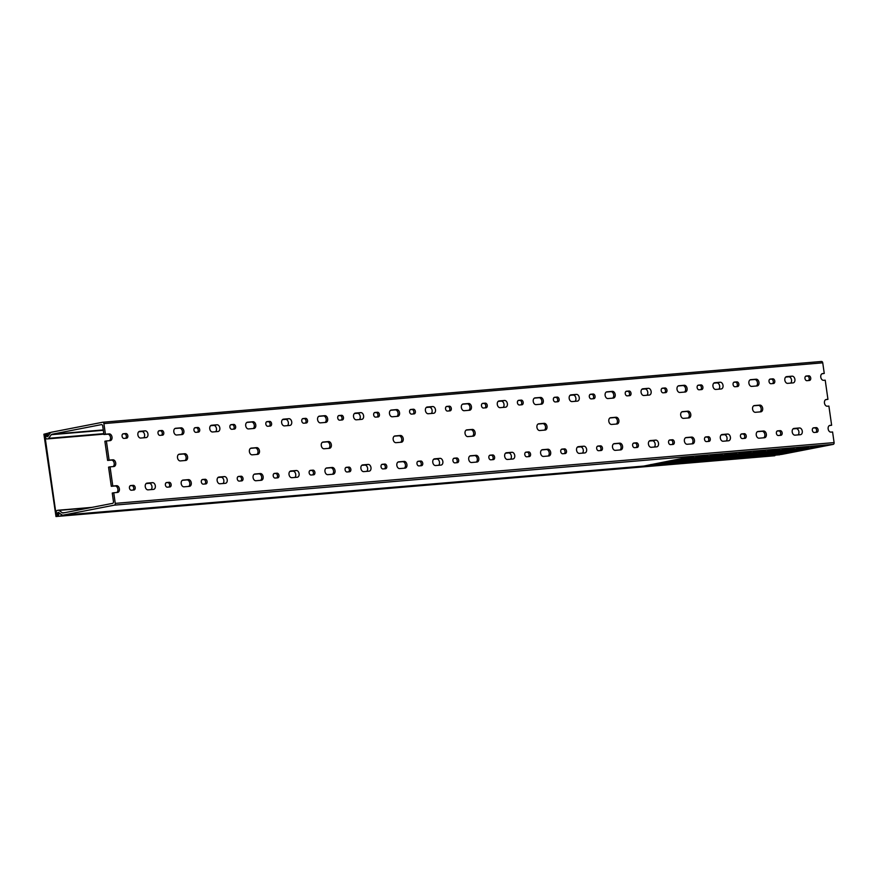 <?xml version="1.0" encoding="UTF-8"?>
<svg xmlns="http://www.w3.org/2000/svg" width="878" height="878" viewBox="0 0 878 878"><rect width="100%" height="100%" fill="white"/><g stroke="black" fill="none" stroke-linecap="round" stroke-linejoin="round"><path stroke-width="1.32" d="M58.969 512.73L58.376 512.884L58.793 514.914L56.225 515.408L44.723 434.599L45.821 434.511M774.835 455.748L55.962 516.527L779.763 454.782L55.994 516.516L43.9 434.226L50.617 432.547L49.157 432.667L49.497 433.534L48.049 436.114M58.903 512.73L61.559 514.563M47.357 434.094L44.723 434.599M47.928 436.289L47.324 434.094M60.922 515.562L61.043 514.607M681.866 411.859L686.453 411.475A3.402 2.338 -101 0 1 689.274 414.646A3.402 2.338 -101 0 1 688.111 417.983M690.766 414.35A3.402 2.338 -101 0 1 689.076 417.895A3.402 2.338 -101 0 1 688.912 417.917L683.512 418.367A3.402 2.338 -101 0 1 680.724 415.327A3.402 2.338 -101 0 1 682.382 411.661A3.402 2.338 -101 0 1 682.557 411.639L687.946 411.178A3.402 2.338 -101 0 1 690.766 414.35M609.98 417.939L614.567 417.555A3.402 2.338 -101 0 1 617.388 420.716A3.402 2.338 -101 0 1 616.224 424.063M618.88 420.43A3.402 2.338 -101 0 1 617.201 423.964A3.402 2.338 -101 0 1 617.025 423.997L611.637 424.447A3.402 2.338 -101 0 1 608.838 421.407A3.402 2.338 -101 0 1 610.506 417.741A3.402 2.338 -101 0 1 610.671 417.719L616.071 417.259A3.402 2.338 -101 0 1 618.88 420.43M538.093 424.019L542.681 423.624A3.402 2.338 -101 0 1 545.501 426.796A3.402 2.338 -101 0 1 544.338 430.143M546.994 426.51A3.402 2.338 -101 0 1 545.315 430.044A3.402 2.338 -101 0 1 545.139 430.066L539.75 430.527A3.402 2.338 -101 0 1 536.952 427.487A3.402 2.338 -101 0 1 538.62 423.822A3.402 2.338 -101 0 1 538.796 423.789L544.184 423.339A3.402 2.338 -101 0 1 546.994 426.51M466.207 430.088L470.806 429.704A3.402 2.338 -101 0 1 473.615 432.876A3.402 2.338 -101 0 1 472.452 436.212M475.119 432.58A3.402 2.338 -101 0 1 473.429 436.125A3.402 2.338 -101 0 1 473.253 436.146L467.864 436.607A3.402 2.338 -101 0 1 465.066 433.556A3.402 2.338 -101 0 1 466.734 429.891A3.402 2.338 -101 0 1 466.909 429.869L472.298 429.419A3.402 2.338 -101 0 1 475.119 432.58M394.332 436.168L398.919 435.784A3.402 2.338 -101 0 1 401.729 438.956A3.402 2.338 -101 0 1 400.566 442.292M403.232 438.66A3.402 2.338 -101 0 1 401.542 442.205A3.402 2.338 -101 0 1 401.378 442.227L395.978 442.677A3.402 2.338 -101 0 1 393.19 439.637A3.402 2.338 -101 0 1 394.848 435.971A3.402 2.338 -101 0 1 395.023 435.949L400.412 435.488A3.402 2.338 -101 0 1 403.232 438.66M322.445 442.249L327.033 441.864A3.402 2.338 -101 0 1 329.854 445.025A3.402 2.338 -101 0 1 328.69 448.373M331.346 444.74A3.402 2.338 -101 0 1 329.656 448.274A3.402 2.338 -101 0 1 329.491 448.307L324.092 448.757A3.402 2.338 -101 0 1 321.304 445.717A3.402 2.338 -101 0 1 322.961 442.051A3.402 2.338 -101 0 1 323.137 442.029L328.526 441.568A3.402 2.338 -101 0 1 331.346 444.74M250.559 448.329L255.147 447.934A3.402 2.338 -101 0 1 257.967 451.105A3.402 2.338 -101 0 1 256.804 454.453M259.46 450.82A3.402 2.338 -101 0 1 257.781 454.354A3.402 2.338 -101 0 1 257.605 454.376L252.216 454.837A3.402 2.338 -101 0 1 249.418 451.797A3.402 2.338 -101 0 1 251.086 448.131A3.402 2.338 -101 0 1 251.251 448.098L256.65 447.648A3.402 2.338 -101 0 1 259.46 450.82M178.673 454.409L183.261 454.014A3.402 2.338 -101 0 1 186.081 457.186A3.402 2.338 -101 0 1 184.918 460.522M187.574 456.889A3.402 2.338 -101 0 1 185.895 460.434A3.402 2.338 -101 0 1 185.719 460.456L180.33 460.917A3.402 2.338 -101 0 1 177.532 457.866A3.402 2.338 -101 0 1 179.2 454.2A3.402 2.338 -101 0 1 179.375 454.178L184.764 453.728A3.402 2.338 -101 0 1 187.574 456.889M102.737 422.252L821.402 361.495A1.569 1.141 85.2 0 1 822.741 362.823L103.911 423.602L105.415 434.215L109.19 433.897A3.402 2.338 79 0 1 112.011 437.068A3.402 2.338 79 0 1 110.321 440.613A3.402 2.338 79 0 1 110.145 440.635L106.381 440.954L109.102 460.116L107.61 460.412L111.385 460.094A3.402 2.338 -101 0 1 114.195 463.266A3.402 2.338 -101 0 1 113.032 466.602M109.102 460.116L112.878 459.798A3.402 2.338 -101 0 1 115.698 462.969A3.402 2.338 -101 0 1 114.008 466.514A3.402 2.338 -101 0 1 113.833 466.536L110.057 466.855L112.79 486.017L111.297 486.313L108.565 467.151L110.057 466.855M753.752 405.779L758.34 405.395A3.402 2.338 -101 0 1 761.149 408.566A3.402 2.338 -101 0 1 759.986 411.903M762.653 408.27A3.402 2.338 -101 0 1 760.963 411.815A3.402 2.338 -101 0 1 760.787 411.837L755.398 412.298A3.402 2.338 -101 0 1 752.6 409.247A3.402 2.338 -101 0 1 754.268 405.581A3.402 2.338 -101 0 1 754.443 405.559L759.832 405.109A3.402 2.338 -101 0 1 762.653 408.27M161.552 435.236A2.36 1.613 79 0 0 162.265 432.986A2.36 1.613 79 0 0 160.323 430.791L158.731 430.922M162.474 435.159A2.36 1.613 79 0 0 162.595 435.148A2.36 1.613 79 0 0 163.769 432.689A2.36 1.613 79 0 0 161.815 430.494L159.302 430.714A2.36 1.613 79 0 0 159.181 430.725A2.36 1.613 79 0 0 158.029 433.271A2.36 1.613 79 0 0 159.961 435.378L162.474 435.159M143.729 437.793A3.402 2.338 79 0 0 144.585 434.687A3.402 2.338 79 0 0 141.764 431.515L138.735 431.778M146.088 437.595A3.402 2.338 79 0 0 146.264 437.573A3.402 2.338 79 0 0 147.954 434.028A3.402 2.338 79 0 0 145.133 430.857L139.745 431.317A3.402 2.338 79 0 0 139.569 431.339A3.402 2.338 79 0 0 137.901 435.005A3.402 2.338 79 0 0 140.699 438.056L146.088 437.595M197.495 432.206A2.36 1.613 79 0 0 198.208 429.946A2.36 1.613 79 0 0 196.255 427.751L194.675 427.882M198.417 432.119A2.36 1.613 79 0 0 198.538 432.108A2.36 1.613 79 0 0 199.701 429.66A2.36 1.613 79 0 0 197.759 427.465L195.245 427.674A2.36 1.613 79 0 0 195.125 427.696A2.36 1.613 79 0 0 193.972 430.231A2.36 1.613 79 0 0 195.904 432.338L198.417 432.119M181.23 434.621A3.402 2.338 79 0 0 182.394 431.285A3.402 2.338 79 0 0 179.584 428.113L174.985 428.497M182.031 434.555A3.402 2.338 79 0 0 182.207 434.533A3.402 2.338 79 0 0 183.886 430.988A3.402 2.338 79 0 0 181.077 427.827L175.688 428.277A3.402 2.338 79 0 0 175.512 428.299A3.402 2.338 79 0 0 173.844 431.965A3.402 2.338 79 0 0 176.643 435.016L182.031 434.555M125.609 438.276A2.36 1.613 79 0 0 126.322 436.026A2.36 1.613 79 0 0 124.38 433.831L122.788 433.962M126.531 438.199A2.36 1.613 79 0 0 126.651 438.188A2.36 1.613 79 0 0 127.826 435.729A2.36 1.613 79 0 0 125.872 433.534L123.359 433.754A2.36 1.613 79 0 0 123.238 433.765A2.36 1.613 79 0 0 122.086 436.3A2.36 1.613 79 0 0 124.017 438.418L126.531 438.199M592.859 398.777A2.36 1.613 79 0 0 593.572 396.516A2.36 1.613 79 0 0 591.618 394.332L590.027 394.463M593.78 398.7A2.36 1.613 79 0 0 593.901 398.678A2.36 1.613 79 0 0 595.064 396.23A2.36 1.613 79 0 0 593.122 394.035L590.598 394.244A2.36 1.613 79 0 0 590.488 394.266A2.36 1.613 79 0 0 589.336 396.801A2.36 1.613 79 0 0 591.267 398.908L593.78 398.7M575.035 401.334A3.402 2.338 79 0 0 575.891 398.217A3.402 2.338 79 0 0 573.071 395.056L570.041 395.309M577.395 401.136A3.402 2.338 79 0 0 577.57 401.103A3.402 2.338 79 0 0 579.25 397.569A3.402 2.338 79 0 0 576.44 394.398L571.051 394.848A3.402 2.338 79 0 0 570.876 394.88A3.402 2.338 79 0 0 569.207 398.546A3.402 2.338 79 0 0 572.006 401.586L577.395 401.136M628.802 395.737A2.36 1.613 79 0 0 629.515 393.487A2.36 1.613 79 0 0 627.561 391.292L625.97 391.423M629.724 395.66A2.36 1.613 79 0 0 629.844 395.638A2.36 1.613 79 0 0 631.008 393.19A2.36 1.613 79 0 0 629.065 390.995L626.541 391.204A2.36 1.613 79 0 0 626.42 391.226A2.36 1.613 79 0 0 625.268 393.761A2.36 1.613 79 0 0 627.21 395.868L629.724 395.66M612.537 398.162A3.402 2.338 79 0 0 613.7 394.815A3.402 2.338 79 0 0 610.879 391.654L606.292 392.038M613.338 398.096A3.402 2.338 79 0 0 613.513 398.063A3.402 2.338 79 0 0 615.193 394.529A3.402 2.338 79 0 0 612.383 391.358L606.983 391.818A3.402 2.338 79 0 0 606.819 391.84A3.402 2.338 79 0 0 605.151 395.506A3.402 2.338 79 0 0 607.949 398.546L613.338 398.096M520.972 404.857A2.36 1.613 79 0 0 521.686 402.596A2.36 1.613 79 0 0 519.743 400.401L518.152 400.544M521.894 404.769A2.36 1.613 79 0 0 522.015 404.758A2.36 1.613 79 0 0 523.178 402.311A2.36 1.613 79 0 0 521.236 400.116L518.722 400.324A2.36 1.613 79 0 0 518.602 400.346A2.36 1.613 79 0 0 517.449 402.881A2.36 1.613 79 0 0 519.381 404.988L521.894 404.769M503.149 407.403A3.402 2.338 79 0 0 504.005 404.297A3.402 2.338 79 0 0 501.184 401.125L498.155 401.389M505.508 407.205A3.402 2.338 79 0 0 505.684 407.183A3.402 2.338 79 0 0 507.374 403.639A3.402 2.338 79 0 0 504.554 400.478L499.165 400.928A3.402 2.338 79 0 0 498.989 400.95A3.402 2.338 79 0 0 497.321 404.615A3.402 2.338 79 0 0 500.12 407.666L505.508 407.205M556.915 401.817A2.36 1.613 79 0 0 557.629 399.556A2.36 1.613 79 0 0 555.675 397.361L554.095 397.504M557.837 401.74A2.36 1.613 79 0 0 557.958 401.718A2.36 1.613 79 0 0 559.121 399.27A2.36 1.613 79 0 0 557.179 397.075L554.666 397.284A2.36 1.613 79 0 0 554.545 397.306A2.36 1.613 79 0 0 553.392 399.841A2.36 1.613 79 0 0 555.324 401.948L557.837 401.74M540.65 404.242A3.402 2.338 79 0 0 541.814 400.895A3.402 2.338 79 0 0 539.004 397.723L534.406 398.118M541.452 404.165A3.402 2.338 79 0 0 541.627 404.143A3.402 2.338 79 0 0 543.306 400.609A3.402 2.338 79 0 0 540.497 397.438L535.108 397.888A3.402 2.338 79 0 0 534.932 397.91A3.402 2.338 79 0 0 533.264 401.575A3.402 2.338 79 0 0 536.063 404.626L541.452 404.165M736.62 386.616A2.36 1.613 79 0 0 737.344 384.366A2.36 1.613 79 0 0 735.391 382.171L733.799 382.303M737.553 386.539A2.36 1.613 79 0 0 737.674 386.529A2.36 1.613 79 0 0 738.837 384.07A2.36 1.613 79 0 0 736.883 381.875L734.37 382.095A2.36 1.613 79 0 0 734.249 382.106A2.36 1.613 79 0 0 733.097 384.652A2.36 1.613 79 0 0 735.029 386.759L737.553 386.539M718.808 389.173A3.402 2.338 79 0 0 719.653 386.068A3.402 2.338 79 0 0 716.843 382.896L713.803 383.159M721.167 388.976A3.402 2.338 79 0 0 721.332 388.954A3.402 2.338 79 0 0 723.022 385.409A3.402 2.338 79 0 0 720.201 382.237L714.813 382.698A3.402 2.338 79 0 0 714.637 382.72A3.402 2.338 79 0 0 712.98 386.386A3.402 2.338 79 0 0 715.768 389.437L721.167 388.976M772.563 383.576A2.36 1.613 79 0 0 773.277 381.326A2.36 1.613 79 0 0 771.334 379.131L769.743 379.263M773.496 383.499A2.36 1.613 79 0 0 773.606 383.488A2.36 1.613 79 0 0 774.78 381.03A2.36 1.613 79 0 0 772.827 378.846L770.313 379.055A2.36 1.613 79 0 0 770.193 379.066A2.36 1.613 79 0 0 769.04 381.612A2.36 1.613 79 0 0 770.972 383.719L773.496 383.499M756.309 386.002A3.402 2.338 79 0 0 757.462 382.665A3.402 2.338 79 0 0 754.652 379.494L750.064 379.878M757.11 385.936A3.402 2.338 79 0 0 757.275 385.914A3.402 2.338 79 0 0 758.965 382.369A3.402 2.338 79 0 0 756.145 379.208L750.756 379.658A3.402 2.338 79 0 0 750.58 379.68A3.402 2.338 79 0 0 748.923 383.346A3.402 2.338 79 0 0 751.711 386.397L757.11 385.936M664.745 392.696A2.36 1.613 79 0 0 665.458 390.447A2.36 1.613 79 0 0 663.505 388.252L661.913 388.383M665.667 392.62A2.36 1.613 79 0 0 665.787 392.598A2.36 1.613 79 0 0 666.951 390.15A2.36 1.613 79 0 0 664.997 387.955L662.484 388.175A2.36 1.613 79 0 0 662.363 388.186A2.36 1.613 79 0 0 661.211 390.721A2.36 1.613 79 0 0 663.153 392.828L665.667 392.62M646.921 395.254A3.402 2.338 79 0 0 647.766 392.148A3.402 2.338 79 0 0 644.957 388.976L641.917 389.228M649.281 395.056A3.402 2.338 79 0 0 649.457 395.034A3.402 2.338 79 0 0 651.136 391.489A3.402 2.338 79 0 0 648.326 388.317L642.926 388.778A3.402 2.338 79 0 0 642.762 388.8A3.402 2.338 79 0 0 641.094 392.466A3.402 2.338 79 0 0 643.892 395.506L649.281 395.056M700.688 389.656A2.36 1.613 79 0 0 701.401 387.407A2.36 1.613 79 0 0 699.448 385.212L697.856 385.343M701.61 389.58A2.36 1.613 79 0 0 701.731 389.569A2.36 1.613 79 0 0 702.894 387.11A2.36 1.613 79 0 0 700.94 384.915L698.427 385.135A2.36 1.613 79 0 0 698.306 385.146A2.36 1.613 79 0 0 697.154 387.681A2.36 1.613 79 0 0 699.097 389.788L701.61 389.58M684.423 392.082A3.402 2.338 79 0 0 685.586 388.745A3.402 2.338 79 0 0 682.766 385.574L678.178 385.958M685.224 392.016A3.402 2.338 79 0 0 685.389 391.994A3.402 2.338 79 0 0 687.079 388.449A3.402 2.338 79 0 0 684.258 385.277L678.87 385.738A3.402 2.338 79 0 0 678.705 385.76A3.402 2.338 79 0 0 677.037 389.426A3.402 2.338 79 0 0 679.835 392.466L685.224 392.016M305.324 423.086A2.36 1.613 79 0 0 306.038 420.825A2.36 1.613 79 0 0 304.084 418.641L302.493 418.773M306.246 423.009A2.36 1.613 79 0 0 306.367 422.987A2.36 1.613 79 0 0 307.53 420.54A2.36 1.613 79 0 0 305.588 418.345L303.064 418.554A2.36 1.613 79 0 0 302.943 418.576A2.36 1.613 79 0 0 301.791 421.111A2.36 1.613 79 0 0 303.733 423.218L306.246 423.009M287.501 425.643A3.402 2.338 79 0 0 288.346 422.537A3.402 2.338 79 0 0 285.537 419.366L282.507 419.618M289.861 425.446A3.402 2.338 79 0 0 290.036 425.413A3.402 2.338 79 0 0 291.715 421.879A3.402 2.338 79 0 0 288.906 418.707L283.506 419.157A3.402 2.338 79 0 0 283.342 419.19A3.402 2.338 79 0 0 281.673 422.856A3.402 2.338 79 0 0 284.472 425.896L289.861 425.446M341.268 420.046A2.36 1.613 79 0 0 341.981 417.796A2.36 1.613 79 0 0 340.027 415.601L338.436 415.733M342.19 419.969A2.36 1.613 79 0 0 342.31 419.947A2.36 1.613 79 0 0 343.474 417.5A2.36 1.613 79 0 0 341.52 415.305L339.007 415.514A2.36 1.613 79 0 0 338.886 415.535A2.36 1.613 79 0 0 337.734 418.071A2.36 1.613 79 0 0 339.676 420.178L342.19 419.969M325.003 422.472A3.402 2.338 79 0 0 326.166 419.124A3.402 2.338 79 0 0 323.345 415.963L318.758 416.348M325.804 422.406A3.402 2.338 79 0 0 325.979 422.373A3.402 2.338 79 0 0 327.659 418.839A3.402 2.338 79 0 0 324.849 415.667L319.449 416.128A3.402 2.338 79 0 0 319.285 416.15A3.402 2.338 79 0 0 317.616 419.816A3.402 2.338 79 0 0 320.415 422.856L325.804 422.406M233.438 429.166A2.36 1.613 79 0 0 234.152 426.906A2.36 1.613 79 0 0 232.198 424.711L230.607 424.853M234.36 429.09A2.36 1.613 79 0 0 234.481 429.068A2.36 1.613 79 0 0 235.644 426.62A2.36 1.613 79 0 0 233.702 424.425L231.177 424.634A2.36 1.613 79 0 0 231.068 424.656A2.36 1.613 79 0 0 229.915 427.191A2.36 1.613 79 0 0 231.847 429.298L234.36 429.09M215.615 431.713A3.402 2.338 79 0 0 216.471 428.607A3.402 2.338 79 0 0 213.65 425.435L210.621 425.698M217.974 431.515A3.402 2.338 79 0 0 218.15 431.493A3.402 2.338 79 0 0 219.829 427.948A3.402 2.338 79 0 0 217.02 424.787L211.631 425.237A3.402 2.338 79 0 0 211.455 425.259A3.402 2.338 79 0 0 209.787 428.925A3.402 2.338 79 0 0 212.586 431.976L217.974 431.515M269.381 426.126A2.36 1.613 79 0 0 270.095 423.865A2.36 1.613 79 0 0 268.141 421.67L266.55 421.813M270.303 426.049A2.36 1.613 79 0 0 270.424 426.028A2.36 1.613 79 0 0 271.587 423.58A2.36 1.613 79 0 0 269.645 421.385L267.121 421.594A2.36 1.613 79 0 0 267.011 421.616A2.36 1.613 79 0 0 265.847 424.151A2.36 1.613 79 0 0 267.79 426.258L270.303 426.049M253.116 428.552A3.402 2.338 79 0 0 254.28 425.204A3.402 2.338 79 0 0 251.459 422.033L246.872 422.428M253.918 428.475A3.402 2.338 79 0 0 254.093 428.453A3.402 2.338 79 0 0 255.772 424.919A3.402 2.338 79 0 0 252.963 421.747L247.563 422.197A3.402 2.338 79 0 0 247.398 422.23A3.402 2.338 79 0 0 245.73 425.896A3.402 2.338 79 0 0 248.529 428.936L253.918 428.475M449.086 410.926A2.36 1.613 79 0 0 449.799 408.676A2.36 1.613 79 0 0 447.857 406.481L446.265 406.613M450.019 410.849A2.36 1.613 79 0 0 450.129 410.838A2.36 1.613 79 0 0 451.303 408.38A2.36 1.613 79 0 0 449.349 406.185L446.836 406.404A2.36 1.613 79 0 0 446.715 406.415A2.36 1.613 79 0 0 445.563 408.961A2.36 1.613 79 0 0 447.495 411.069L450.019 410.849M431.274 413.483A3.402 2.338 79 0 0 432.119 410.377A3.402 2.338 79 0 0 429.298 407.205L426.269 407.469M433.633 413.286A3.402 2.338 79 0 0 433.798 413.264A3.402 2.338 79 0 0 435.488 409.719A3.402 2.338 79 0 0 432.667 406.547L427.279 407.008A3.402 2.338 79 0 0 427.103 407.03A3.402 2.338 79 0 0 425.446 410.695A3.402 2.338 79 0 0 428.234 413.747L433.633 413.286M485.029 407.897A2.36 1.613 79 0 0 485.743 405.636A2.36 1.613 79 0 0 483.8 403.441L482.209 403.573M485.951 407.809A2.36 1.613 79 0 0 486.072 407.798A2.36 1.613 79 0 0 487.246 405.351A2.36 1.613 79 0 0 485.293 403.156L482.779 403.364A2.36 1.613 79 0 0 482.659 403.375A2.36 1.613 79 0 0 481.506 405.921A2.36 1.613 79 0 0 483.438 408.029L485.951 407.809M468.764 410.311A3.402 2.338 79 0 0 469.928 406.975A3.402 2.338 79 0 0 467.118 403.803L462.53 404.187M469.565 410.245A3.402 2.338 79 0 0 469.741 410.224A3.402 2.338 79 0 0 471.431 406.679A3.402 2.338 79 0 0 468.611 403.518L463.222 403.968A3.402 2.338 79 0 0 463.046 403.99A3.402 2.338 79 0 0 461.378 407.655A3.402 2.338 79 0 0 464.177 410.706L469.565 410.245M377.2 417.006A2.36 1.613 79 0 0 377.924 414.756A2.36 1.613 79 0 0 375.971 412.561L374.379 412.693M378.133 416.929A2.36 1.613 79 0 0 378.253 416.918A2.36 1.613 79 0 0 379.417 414.46A2.36 1.613 79 0 0 377.463 412.265L374.95 412.484A2.36 1.613 79 0 0 374.829 412.495A2.36 1.613 79 0 0 373.677 415.031A2.36 1.613 79 0 0 375.619 417.138L378.133 416.929M359.387 419.563A3.402 2.338 79 0 0 360.232 416.457A3.402 2.338 79 0 0 357.423 413.286L354.383 413.538M361.747 419.366A3.402 2.338 79 0 0 361.912 419.344A3.402 2.338 79 0 0 363.602 415.799A3.402 2.338 79 0 0 360.781 412.627L355.392 413.088A3.402 2.338 79 0 0 355.217 413.11A3.402 2.338 79 0 0 353.56 416.776A3.402 2.338 79 0 0 356.358 419.816L361.747 419.366M413.143 413.966A2.36 1.613 79 0 0 413.856 411.716A2.36 1.613 79 0 0 411.914 409.521L410.322 409.653M414.076 413.889A2.36 1.613 79 0 0 414.196 413.878A2.36 1.613 79 0 0 415.36 411.42A2.36 1.613 79 0 0 413.406 409.225L410.893 409.444A2.36 1.613 79 0 0 410.772 409.455A2.36 1.613 79 0 0 409.62 411.991A2.36 1.613 79 0 0 411.552 414.109L414.076 413.889M396.889 416.391A3.402 2.338 79 0 0 398.041 413.055A3.402 2.338 79 0 0 395.232 409.883L390.644 410.267M397.69 416.326A3.402 2.338 79 0 0 397.855 416.304A3.402 2.338 79 0 0 399.545 412.759A3.402 2.338 79 0 0 396.724 409.587L391.336 410.048A3.402 2.338 79 0 0 391.16 410.07A3.402 2.338 79 0 0 389.503 413.736A3.402 2.338 79 0 0 392.29 416.776L397.69 416.326M109.344 440.701A3.402 2.338 79 0 0 110.507 437.365A3.402 2.338 79 0 0 107.698 434.193L103.922 434.511L102.704 425.962A1.569 1.141 85.2 0 0 101.365 424.623L51.868 434.27L103.264 429.924M808.506 380.547A2.36 1.613 79 0 0 809.22 378.286A2.36 1.613 79 0 0 807.277 376.091L805.686 376.223M809.439 380.459A2.36 1.613 79 0 0 809.549 380.448A2.36 1.613 79 0 0 810.723 378.001A2.36 1.613 79 0 0 808.77 375.806L806.256 376.014A2.36 1.613 79 0 0 806.136 376.036A2.36 1.613 79 0 0 804.983 378.572A2.36 1.613 79 0 0 806.915 380.679L809.439 380.459M790.694 383.093A3.402 2.338 79 0 0 791.539 379.987A3.402 2.338 79 0 0 788.718 376.816L785.689 377.079M793.043 382.896A3.402 2.338 79 0 0 793.218 382.874A3.402 2.338 79 0 0 794.908 379.329A3.402 2.338 79 0 0 792.088 376.168L786.699 376.618A3.402 2.338 79 0 0 786.523 376.64A3.402 2.338 79 0 0 784.866 380.306A3.402 2.338 79 0 0 787.654 383.357L793.043 382.896M705.232 437.145L706.823 437.014A2.36 1.613 -101 0 1 708.765 439.209A2.36 1.613 -101 0 1 708.052 441.458M710.269 438.912A2.36 1.613 -101 0 1 709.095 441.371A2.36 1.613 -101 0 1 708.985 441.382L706.461 441.59A2.36 1.613 -101 0 1 704.529 439.483A2.36 1.613 -101 0 1 705.682 436.948A2.36 1.613 -101 0 1 705.802 436.937L708.316 436.717A2.36 1.613 -101 0 1 710.269 438.912M721.178 434.961L724.207 434.698A3.402 2.338 -101 0 1 727.028 437.87A3.402 2.338 -101 0 1 726.183 440.975M730.397 437.211A3.402 2.338 -101 0 1 728.707 440.756A3.402 2.338 -101 0 1 728.531 440.778L723.143 441.239A3.402 2.338 -101 0 1 720.344 438.188A3.402 2.338 -101 0 1 722.012 434.522A3.402 2.338 -101 0 1 722.188 434.5L727.577 434.039A3.402 2.338 -101 0 1 730.397 437.211M741.175 434.105L742.766 433.973A2.36 1.613 -101 0 1 744.709 436.168A2.36 1.613 -101 0 1 743.995 438.418M746.212 435.872A2.36 1.613 -101 0 1 745.038 438.331A2.36 1.613 -101 0 1 744.917 438.341L742.404 438.561A2.36 1.613 -101 0 1 740.472 436.454A2.36 1.613 -101 0 1 741.625 433.908A2.36 1.613 -101 0 1 741.745 433.897L744.259 433.677A2.36 1.613 -101 0 1 746.212 435.872M777.118 431.065L778.709 430.933A2.36 1.613 -101 0 1 780.652 433.128A2.36 1.613 -101 0 1 779.938 435.378M782.155 432.832A2.36 1.613 -101 0 1 780.981 435.29A2.36 1.613 -101 0 1 780.86 435.301L778.347 435.521A2.36 1.613 -101 0 1 776.415 433.414A2.36 1.613 -101 0 1 777.568 430.868A2.36 1.613 -101 0 1 777.688 430.857L780.202 430.648A2.36 1.613 -101 0 1 782.155 432.832M757.429 431.68L762.027 431.296A3.402 2.338 -101 0 1 764.837 434.467A3.402 2.338 -101 0 1 763.673 437.804M766.34 434.171A3.402 2.338 -101 0 1 764.65 437.716A3.402 2.338 -101 0 1 764.475 437.738L759.086 438.199A3.402 2.338 -101 0 1 756.287 435.148A3.402 2.338 -101 0 1 757.955 431.482A3.402 2.338 -101 0 1 758.131 431.46L763.52 431.01A3.402 2.338 -101 0 1 766.34 434.171M685.553 437.76L690.141 437.376A3.402 2.338 -101 0 1 692.951 440.547A3.402 2.338 -101 0 1 691.798 443.884M694.454 440.251A3.402 2.338 -101 0 1 692.764 443.796A3.402 2.338 -101 0 1 692.599 443.818L687.2 444.268A3.402 2.338 -101 0 1 684.412 441.228A3.402 2.338 -101 0 1 686.069 437.562A3.402 2.338 -101 0 1 686.245 437.54L691.634 437.079A3.402 2.338 -101 0 1 694.454 440.251M669.288 440.185L670.88 440.054A2.36 1.613 -101 0 1 672.822 442.249A2.36 1.613 -101 0 1 672.109 444.498M674.326 441.952A2.36 1.613 -101 0 1 673.163 444.4A2.36 1.613 -101 0 1 673.042 444.422L670.518 444.63A2.36 1.613 -101 0 1 668.586 442.523A2.36 1.613 -101 0 1 669.738 439.988A2.36 1.613 -101 0 1 669.859 439.977L672.372 439.757A2.36 1.613 -101 0 1 674.326 441.952M649.292 441.03L652.332 440.778A3.402 2.338 -101 0 1 655.142 443.95A3.402 2.338 -101 0 1 654.297 447.056M658.511 443.291A3.402 2.338 -101 0 1 656.821 446.836A3.402 2.338 -101 0 1 656.656 446.858L651.256 447.308A3.402 2.338 -101 0 1 648.469 444.268A3.402 2.338 -101 0 1 650.126 440.602A3.402 2.338 -101 0 1 650.302 440.58L655.69 440.119A3.402 2.338 -101 0 1 658.511 443.291M633.345 443.225L634.937 443.094A2.36 1.613 -101 0 1 636.89 445.289A2.36 1.613 -101 0 1 636.166 447.539M638.383 444.992A2.36 1.613 -101 0 1 637.219 447.44A2.36 1.613 -101 0 1 637.099 447.462L634.585 447.67A2.36 1.613 -101 0 1 632.643 445.563A2.36 1.613 -101 0 1 633.795 443.028A2.36 1.613 -101 0 1 633.916 443.006L636.429 442.797A2.36 1.613 -101 0 1 638.383 444.992M613.667 443.84L618.255 443.456A3.402 2.338 -101 0 1 621.075 446.617A3.402 2.338 -101 0 1 619.912 449.964M622.568 446.331A3.402 2.338 -101 0 1 620.878 449.865A3.402 2.338 -101 0 1 620.713 449.898L615.324 450.348A3.402 2.338 -101 0 1 612.526 447.308A3.402 2.338 -101 0 1 614.194 443.642A3.402 2.338 -101 0 1 614.359 443.62L619.747 443.16A3.402 2.338 -101 0 1 622.568 446.331M597.402 446.265L598.994 446.134A2.36 1.613 -101 0 1 600.947 448.318A2.36 1.613 -101 0 1 600.234 450.579M602.44 448.032A2.36 1.613 -101 0 1 601.276 450.48A2.36 1.613 -101 0 1 601.156 450.502L598.642 450.71A2.36 1.613 -101 0 1 596.7 448.603A2.36 1.613 -101 0 1 597.852 446.068A2.36 1.613 -101 0 1 597.973 446.046L600.486 445.837A2.36 1.613 -101 0 1 602.44 448.032M577.406 447.111L580.446 446.858A3.402 2.338 -101 0 1 583.255 450.019A3.402 2.338 -101 0 1 582.41 453.136M586.625 449.371A3.402 2.338 -101 0 1 584.946 452.905A3.402 2.338 -101 0 1 584.77 452.938L579.381 453.388A3.402 2.338 -101 0 1 576.583 450.348A3.402 2.338 -101 0 1 578.251 446.682A3.402 2.338 -101 0 1 578.415 446.65L583.815 446.2A3.402 2.338 -101 0 1 586.625 449.371M561.459 449.306L563.05 449.163A2.36 1.613 -101 0 1 565.004 451.358A2.36 1.613 -101 0 1 564.291 453.619M566.497 451.072A2.36 1.613 -101 0 1 565.333 453.52A2.36 1.613 -101 0 1 565.212 453.542L562.699 453.75A2.36 1.613 -101 0 1 560.757 451.643A2.36 1.613 -101 0 1 561.909 449.108A2.36 1.613 -101 0 1 562.03 449.086L564.554 448.877A2.36 1.613 -101 0 1 566.497 451.072M541.781 449.92L546.368 449.525A3.402 2.338 -101 0 1 549.189 452.697A3.402 2.338 -101 0 1 548.026 456.044M550.682 452.411A3.402 2.338 -101 0 1 549.002 455.945A3.402 2.338 -101 0 1 548.827 455.967L543.438 456.428A3.402 2.338 -101 0 1 540.639 453.388A3.402 2.338 -101 0 1 542.308 449.723A3.402 2.338 -101 0 1 542.472 449.69L547.872 449.24A3.402 2.338 -101 0 1 550.682 452.411M525.516 452.346L527.107 452.203A2.36 1.613 -101 0 1 529.061 454.398A2.36 1.613 -101 0 1 528.347 456.659M530.553 454.113A2.36 1.613 -101 0 1 529.39 456.56A2.36 1.613 -101 0 1 529.269 456.582L526.756 456.79A2.36 1.613 -101 0 1 524.814 454.683A2.36 1.613 -101 0 1 525.977 452.148A2.36 1.613 -101 0 1 526.087 452.126L528.611 451.918A2.36 1.613 -101 0 1 530.553 454.113M505.53 453.191L508.56 452.927A3.402 2.338 -101 0 1 511.369 456.099A3.402 2.338 -101 0 1 510.524 459.205M514.738 455.441A3.402 2.338 -101 0 1 513.059 458.985A3.402 2.338 -101 0 1 512.884 459.007L507.495 459.468A3.402 2.338 -101 0 1 504.696 456.417A3.402 2.338 -101 0 1 506.365 452.752A3.402 2.338 -101 0 1 506.54 452.73L511.929 452.28A3.402 2.338 -101 0 1 514.738 455.441M489.573 455.375L491.164 455.243A2.36 1.613 -101 0 1 493.118 457.438A2.36 1.613 -101 0 1 492.404 459.699M494.61 457.153A2.36 1.613 -101 0 1 493.447 459.6A2.36 1.613 -101 0 1 493.326 459.611L490.813 459.831A2.36 1.613 -101 0 1 488.881 457.723A2.36 1.613 -101 0 1 490.034 455.177A2.36 1.613 -101 0 1 490.154 455.166L492.668 454.958A2.36 1.613 -101 0 1 494.61 457.153M469.895 455.989L474.493 455.605A3.402 2.338 -101 0 1 477.303 458.777A3.402 2.338 -101 0 1 476.139 462.113M478.795 458.481A3.402 2.338 -101 0 1 477.116 462.026A3.402 2.338 -101 0 1 476.941 462.047L471.552 462.508A3.402 2.338 -101 0 1 468.753 459.457A3.402 2.338 -101 0 1 470.421 455.792A3.402 2.338 -101 0 1 470.597 455.77L475.986 455.32A3.402 2.338 -101 0 1 478.795 458.481M453.641 458.415L455.221 458.283A2.36 1.613 -101 0 1 457.175 460.478A2.36 1.613 -101 0 1 456.461 462.728M458.667 460.182A2.36 1.613 -101 0 1 457.504 462.64A2.36 1.613 -101 0 1 457.383 462.651L454.87 462.871A2.36 1.613 -101 0 1 452.938 460.763A2.36 1.613 -101 0 1 454.091 458.217A2.36 1.613 -101 0 1 454.211 458.206L456.725 457.987A2.36 1.613 -101 0 1 458.667 460.182M433.644 459.271L436.673 459.007A3.402 2.338 -101 0 1 439.494 462.179A3.402 2.338 -101 0 1 438.638 465.285M442.852 461.521A3.402 2.338 -101 0 1 441.173 465.066A3.402 2.338 -101 0 1 440.997 465.088L435.609 465.549A3.402 2.338 -101 0 1 432.81 462.497A3.402 2.338 -101 0 1 434.478 458.832A3.402 2.338 -101 0 1 434.654 458.81L440.043 458.349A3.402 2.338 -101 0 1 442.852 461.521M417.698 461.455L419.289 461.323A2.36 1.613 -101 0 1 421.231 463.518A2.36 1.613 -101 0 1 420.518 465.768M422.735 463.222A2.36 1.613 -101 0 1 421.561 465.68A2.36 1.613 -101 0 1 421.44 465.691L418.927 465.911A2.36 1.613 -101 0 1 416.995 463.793A2.36 1.613 -101 0 1 418.147 461.257A2.36 1.613 -101 0 1 418.268 461.246L420.781 461.027A2.36 1.613 -101 0 1 422.735 463.222M398.008 462.069L402.607 461.685A3.402 2.338 -101 0 1 405.416 464.857A3.402 2.338 -101 0 1 404.253 468.193M406.92 464.561A3.402 2.338 -101 0 1 405.23 468.106A3.402 2.338 -101 0 1 405.054 468.128L399.666 468.578A3.402 2.338 -101 0 1 396.867 465.538A3.402 2.338 -101 0 1 398.535 461.872A3.402 2.338 -101 0 1 398.711 461.85L404.099 461.389A3.402 2.338 -101 0 1 406.92 464.561M381.754 464.495L383.346 464.363A2.36 1.613 -101 0 1 385.288 466.558A2.36 1.613 -101 0 1 384.575 468.808M386.792 466.262A2.36 1.613 -101 0 1 385.618 468.72A2.36 1.613 -101 0 1 385.508 468.731L382.984 468.94A2.36 1.613 -101 0 1 381.052 466.833A2.36 1.613 -101 0 1 382.204 464.297A2.36 1.613 -101 0 1 382.325 464.286L384.838 464.067A2.36 1.613 -101 0 1 386.792 466.262M361.758 465.34L364.787 465.088A3.402 2.338 -101 0 1 367.608 468.259A3.402 2.338 -101 0 1 366.763 471.365M370.977 467.601A3.402 2.338 -101 0 1 369.287 471.146A3.402 2.338 -101 0 1 369.111 471.168L363.722 471.618A3.402 2.338 -101 0 1 360.924 468.578A3.402 2.338 -101 0 1 362.592 464.912A3.402 2.338 -101 0 1 362.768 464.89L368.156 464.429A3.402 2.338 -101 0 1 370.977 467.601M345.811 467.535L347.403 467.403A2.36 1.613 -101 0 1 349.345 469.598A2.36 1.613 -101 0 1 348.632 471.848M350.849 469.302A2.36 1.613 -101 0 1 349.674 471.749A2.36 1.613 -101 0 1 349.565 471.771L347.04 471.98A2.36 1.613 -101 0 1 345.109 469.873A2.36 1.613 -101 0 1 346.261 467.337A2.36 1.613 -101 0 1 346.382 467.315L348.895 467.107A2.36 1.613 -101 0 1 350.849 469.302M326.133 468.15L330.721 467.765A3.402 2.338 -101 0 1 333.53 470.926A3.402 2.338 -101 0 1 332.378 474.274M335.034 470.641A3.402 2.338 -101 0 1 333.344 474.175A3.402 2.338 -101 0 1 333.179 474.208L327.779 474.658A3.402 2.338 -101 0 1 324.992 471.618A3.402 2.338 -101 0 1 326.649 467.952A3.402 2.338 -101 0 1 326.825 467.93L332.213 467.469A3.402 2.338 -101 0 1 335.034 470.641M309.868 470.575L311.46 470.443A2.36 1.613 -101 0 1 313.413 472.627A2.36 1.613 -101 0 1 312.689 474.888M314.906 472.342A2.36 1.613 -101 0 1 313.742 474.789A2.36 1.613 -101 0 1 313.622 474.811L311.097 475.02A2.36 1.613 -101 0 1 309.166 472.913A2.36 1.613 -101 0 1 310.318 470.378A2.36 1.613 -101 0 1 310.439 470.356L312.952 470.147A2.36 1.613 -101 0 1 314.906 472.342M289.872 471.42L292.912 471.168A3.402 2.338 -101 0 1 295.721 474.339A3.402 2.338 -101 0 1 294.876 477.445M299.091 473.681A3.402 2.338 -101 0 1 297.401 477.215A3.402 2.338 -101 0 1 297.236 477.248L291.836 477.698A3.402 2.338 -101 0 1 289.049 474.658A3.402 2.338 -101 0 1 290.706 470.992A3.402 2.338 -101 0 1 290.881 470.959L296.27 470.509A3.402 2.338 -101 0 1 299.091 473.681M273.925 473.615L275.516 473.472A2.36 1.613 -101 0 1 277.47 475.667A2.36 1.613 -101 0 1 276.757 477.928M278.963 475.382A2.36 1.613 -101 0 1 277.799 477.83A2.36 1.613 -101 0 1 277.678 477.851L275.165 478.06A2.36 1.613 -101 0 1 273.223 475.953A2.36 1.613 -101 0 1 274.375 473.418A2.36 1.613 -101 0 1 274.496 473.396L277.009 473.187A2.36 1.613 -101 0 1 278.963 475.382M254.247 474.23L258.834 473.835A3.402 2.338 -101 0 1 261.655 477.006A3.402 2.338 -101 0 1 260.492 480.354M263.148 476.721A3.402 2.338 -101 0 1 261.457 480.255A3.402 2.338 -101 0 1 261.293 480.277L255.904 480.738A3.402 2.338 -101 0 1 253.105 477.698A3.402 2.338 -101 0 1 254.774 474.032A3.402 2.338 -101 0 1 254.938 473.999L260.327 473.549A3.402 2.338 -101 0 1 263.148 476.721M237.982 476.655L239.573 476.513A2.36 1.613 -101 0 1 241.527 478.708A2.36 1.613 -101 0 1 240.813 480.968M243.019 478.422A2.36 1.613 -101 0 1 241.856 480.87A2.36 1.613 -101 0 1 241.735 480.892L239.222 481.1A2.36 1.613 -101 0 1 237.279 478.993A2.36 1.613 -101 0 1 238.432 476.458A2.36 1.613 -101 0 1 238.553 476.436L241.066 476.227A2.36 1.613 -101 0 1 243.019 478.422M217.985 477.5L221.026 477.237A3.402 2.338 -101 0 1 223.835 480.409A3.402 2.338 -101 0 1 222.99 483.515M227.204 479.761A3.402 2.338 -101 0 1 225.525 483.295A3.402 2.338 -101 0 1 225.35 483.317L219.961 483.778A3.402 2.338 -101 0 1 217.162 480.727A3.402 2.338 -101 0 1 218.831 477.061A3.402 2.338 -101 0 1 218.995 477.039L224.395 476.589A3.402 2.338 -101 0 1 227.204 479.761M202.039 479.684L203.63 479.553A2.36 1.613 -101 0 1 205.584 481.748A2.36 1.613 -101 0 1 204.87 484.008M207.076 481.462A2.36 1.613 -101 0 1 205.913 483.91A2.36 1.613 -101 0 1 205.792 483.921L203.279 484.14A2.36 1.613 -101 0 1 201.336 482.033A2.36 1.613 -101 0 1 202.489 479.498A2.36 1.613 -101 0 1 202.609 479.476L205.134 479.267A2.36 1.613 -101 0 1 207.076 481.462M182.361 480.31L186.948 479.915A3.402 2.338 -101 0 1 189.769 483.087A3.402 2.338 -101 0 1 188.605 486.423M191.261 482.79A3.402 2.338 -101 0 1 189.582 486.335A3.402 2.338 -101 0 1 189.407 486.357L184.018 486.818A3.402 2.338 -101 0 1 181.219 483.767A3.402 2.338 -101 0 1 182.887 480.101A3.402 2.338 -101 0 1 183.052 480.079L188.452 479.629A3.402 2.338 -101 0 1 191.261 482.79M166.096 482.724L167.687 482.593A2.36 1.613 -101 0 1 169.641 484.788A2.36 1.613 -101 0 1 168.927 487.038M171.133 484.491A2.36 1.613 -101 0 1 169.97 486.95A2.36 1.613 -101 0 1 169.849 486.961L167.336 487.18A2.36 1.613 -101 0 1 165.404 485.073A2.36 1.613 -101 0 1 166.557 482.527A2.36 1.613 -101 0 1 166.666 482.516L169.191 482.307A2.36 1.613 -101 0 1 171.133 484.491M146.11 483.58L149.139 483.317A3.402 2.338 -101 0 1 151.96 486.489A3.402 2.338 -101 0 1 151.104 489.595M155.318 485.83A3.402 2.338 -101 0 1 153.639 489.375A3.402 2.338 -101 0 1 153.463 489.397L148.075 489.858A3.402 2.338 -101 0 1 145.276 486.807A3.402 2.338 -101 0 1 146.944 483.141A3.402 2.338 -101 0 1 147.12 483.119L152.509 482.659A3.402 2.338 -101 0 1 155.318 485.83M130.153 485.764L131.744 485.633A2.36 1.613 -101 0 1 133.697 487.828A2.36 1.613 -101 0 1 132.984 490.078M135.19 487.531A2.36 1.613 -101 0 1 134.027 489.99A2.36 1.613 -101 0 1 133.906 490.001L131.393 490.22A2.36 1.613 -101 0 1 129.461 488.113A2.36 1.613 -101 0 1 130.613 485.567A2.36 1.613 -101 0 1 130.734 485.556L133.247 485.336A2.36 1.613 -101 0 1 135.19 487.531M111.297 486.313L115.073 485.995A3.402 2.338 -101 0 1 117.882 489.167A3.402 2.338 -101 0 1 116.719 492.503M112.79 486.017L116.565 485.699A3.402 2.338 -101 0 1 119.375 488.87A3.402 2.338 -101 0 1 117.696 492.415A3.402 2.338 -101 0 1 117.52 492.437L113.745 492.756L115.259 503.379L834.1 442.6A1.569 1.141 85.2 0 1 833.2 444.378L781.727 454.398A1.569 1.141 85.2 0 1 781.552 454.42M813.061 428.025L814.641 427.893A2.36 1.613 -101 0 1 816.595 430.088A2.36 1.613 -101 0 1 815.881 432.349M818.087 429.803A2.36 1.613 -101 0 1 816.924 432.25A2.36 1.613 -101 0 1 816.803 432.261L814.29 432.481A2.36 1.613 -101 0 1 812.359 430.374A2.36 1.613 -101 0 1 813.511 427.838A2.36 1.613 -101 0 1 813.632 427.816L816.145 427.608A2.36 1.613 -101 0 1 818.087 429.803M793.064 428.881L796.094 428.618A3.402 2.338 -101 0 1 798.914 431.789A3.402 2.338 -101 0 1 798.058 434.895M802.272 431.131A3.402 2.338 -101 0 1 800.593 434.676A3.402 2.338 -101 0 1 800.418 434.698L795.029 435.159A3.402 2.338 -101 0 1 792.23 432.108A3.402 2.338 -101 0 1 793.899 428.442A3.402 2.338 -101 0 1 794.074 428.42L799.463 427.97A3.402 2.338 -101 0 1 802.272 431.131M822.741 362.823L824.255 373.446L822.642 373.578A3.402 2.338 79 0 0 822.466 373.6A3.402 2.338 79 0 0 820.798 377.266A3.402 2.338 79 0 0 823.597 380.317L825.221 380.174L827.943 399.347L826.33 399.479A3.402 2.338 -101 0 0 826.154 399.501A3.402 2.338 -101 0 0 824.486 403.167A3.402 2.338 -101 0 0 827.285 406.218L828.898 406.075L831.631 425.248L829.315 425.611M89.951 507.769L58.925 510.392L62.371 512.84A1.569 1.141 85.2 0 0 63.073 513.004L112.571 503.368A1.569 1.141 85.2 0 0 113.471 501.59L112.252 493.052L113.745 492.756M107.61 460.412L104.877 441.25L106.381 440.954M824.255 373.446L821.951 373.808M825.627 399.709L827.943 399.347M831.631 425.248L830.017 425.38A3.402 2.338 -101 0 0 829.842 425.402A3.402 2.338 -101 0 0 828.173 429.068A3.402 2.338 -101 0 0 830.972 432.119L832.585 431.976L834.1 442.6M103.922 434.511L105.415 434.215M103.911 423.602A1.569 1.141 -94.8 0 0 102.561 422.263L51.089 432.294A1.569 1.141 -94.8 0 0 50.474 432.722L47.763 436.52A0.79 0.571 85.2 0 1 46.797 435.927L47.324 435.883M47.61 435.049L46.775 435.126L46.797 435.927M46.775 435.126A0.79 0.571 -94.8 0 0 45.634 435.093L45.7 437.606A1.569 1.141 -94.8 0 0 47.05 438.934L103.867 434.138L46.962 438.945M103.856 434.028L47.05 438.934M48.049 438.737A1.569 1.141 -94.8 0 0 48.674 438.32L103.802 433.655M103.319 430.297L51.253 434.698L48.674 438.32M51.253 434.698A1.569 1.141 85.2 0 1 51.868 434.27M58.925 510.392A1.569 1.141 -94.8 0 0 58.222 510.228L57.224 510.425A1.569 1.141 -94.8 0 0 56.324 512.192L56.949 514.596A0.79 0.571 -94.8 0 0 58.025 514.135L59.002 514.058M58.343 513.312L58.025 514.135M57.816 513.356A0.79 0.571 85.2 0 1 58.574 512.445L62.184 515.013A1.569 1.141 -94.8 0 0 62.887 515.177L643.783 466.064L687.77 457.284L693.521 456.801L645.791 465.889L658.16 464.846L702.148 456.066L707.898 455.583L660.168 464.681L672.537 463.628L716.525 454.859L722.276 454.365L674.545 463.463L686.914 462.421L730.902 453.641L736.653 453.158L688.923 462.245L701.292 461.202L745.279 452.422L751.03 451.94L703.3 461.027L715.669 459.984L759.657 451.204L765.407 450.721L717.677 459.82L730.046 458.766L774.034 449.997L779.785 449.503L732.054 458.601L744.412 457.559L788.411 448.779L794.162 448.296L746.432 457.383L758.79 456.34L802.788 447.56L808.539 447.078L760.809 456.165L773.167 455.122L817.166 446.342L822.916 445.859L775.186 454.958L781.727 454.398M833.2 444.378L114.359 505.146L62.887 515.177M114.359 505.146A1.569 1.141 -94.8 0 0 115.259 503.379M745.707 457.361L746.432 457.383L745.707 457.361M731.33 458.579L732.054 458.601L731.33 458.579M716.953 459.798L717.677 459.82L716.953 459.798M702.576 461.005L703.3 461.027L702.576 461.005M688.198 462.223L688.923 462.245L688.198 462.223M673.821 463.441L674.545 463.463L673.821 463.441M659.444 464.66L660.168 464.681L659.444 464.66M645.067 465.867L645.791 465.889L645.067 465.867M760.085 456.143L760.809 456.165L760.085 456.143M774.462 454.936L775.186 454.958L774.462 454.936M780.333 453.52L780.421 454.145M650.938 464.462L651.026 465.077M665.315 463.244L665.403 463.869M679.693 462.037L679.781 462.651M694.07 460.818L694.158 461.433M708.447 459.6L708.535 460.215M722.824 458.382L722.912 459.007M737.202 457.175L737.29 457.789M751.579 455.956L751.667 456.571M765.956 454.738L766.044 455.353M58.409 510.217L92.014 507.374M62.371 512.84L65.137 512.609M799.463 427.97L796.094 428.618M816.145 427.608L814.641 427.893M116.565 485.699L115.073 485.995M133.247 485.336L131.744 485.633M152.509 482.659L149.139 483.317M169.191 482.307L167.687 482.593M188.452 479.629L186.948 479.915M205.134 479.267L203.63 479.553M224.395 476.589L221.026 477.237M241.066 476.227L239.573 476.513M260.327 473.549L258.834 473.835M277.009 473.187L275.516 473.472M296.27 470.509L292.912 471.168M312.952 470.147L311.46 470.443M332.213 467.469L330.721 467.765M348.895 467.107L347.403 467.403M368.156 464.429L364.787 465.088M384.838 464.067L383.346 464.363M404.099 461.389L402.607 461.685M420.781 461.027L419.289 461.323M440.043 458.349L436.673 459.007M456.725 457.987L455.221 458.283M475.986 455.32L474.493 455.605M492.668 454.958L491.164 455.243M511.929 452.28L508.56 452.927M528.611 451.918L527.107 452.203M547.872 449.24L546.368 449.525M564.554 448.877L563.05 449.163M583.815 446.2L580.446 446.858M600.486 445.837L598.994 446.134M619.747 443.16L618.255 443.456M636.429 442.797L634.937 443.094M655.69 440.119L652.332 440.778M672.372 439.757L670.88 440.054M691.634 437.079L690.141 437.376M763.52 431.01L762.027 431.296M780.202 430.648L778.709 430.933M744.259 433.677L742.766 433.973M727.577 434.039L724.207 434.698M708.316 436.717L706.823 437.014M792.088 376.168L788.718 376.816M808.77 375.806L807.277 376.091M109.19 433.897L107.698 434.193M396.724 409.587L395.232 409.883M413.406 409.225L411.914 409.521M360.781 412.627L357.423 413.286M377.463 412.265L375.971 412.561M468.611 403.518L467.118 403.803M485.293 403.156L483.8 403.441M432.667 406.547L429.298 407.205M449.349 406.185L447.857 406.481M252.963 421.747L251.459 422.033M269.645 421.385L268.141 421.67M217.02 424.787L213.65 425.435M233.702 424.425L232.198 424.711M324.849 415.667L323.345 415.963M341.52 415.305L340.027 415.601M288.906 418.707L285.537 419.366M305.588 418.345L304.084 418.641M684.258 385.277L682.766 385.574M700.94 384.915L699.448 385.212M648.326 388.317L644.957 388.976M664.997 387.955L663.505 388.252M756.145 379.208L754.652 379.494M772.827 378.846L771.334 379.131M720.201 382.237L716.843 382.896M736.883 381.875L735.391 382.171M540.497 397.438L539.004 397.723M557.179 397.075L555.675 397.361M504.554 400.478L501.184 401.125M521.236 400.116L519.743 400.401M612.383 391.358L610.879 391.654M629.065 390.995L627.561 391.292M576.44 394.398L573.071 395.056M593.122 394.035L591.618 394.332M125.872 433.534L124.38 433.831M181.077 427.827L179.584 428.113M197.759 427.465L196.255 427.751M145.133 430.857L141.764 431.515M161.815 430.494L160.323 430.791M759.832 405.109L758.34 405.395M112.878 459.798L111.385 460.094M184.764 453.728L183.261 454.014M256.65 447.648L255.147 447.934M328.526 441.568L327.033 441.864M400.412 435.488L398.919 435.784M472.298 429.419L470.806 429.704M544.184 423.339L542.681 423.624M616.071 417.259L614.567 417.555M687.946 411.178L686.453 411.475M47.588 434.204L46.139 434.325M758.757 456.351L746.289 457.405M744.379 457.559L731.912 458.612M730.002 458.777L717.535 459.831M715.625 459.995L703.168 461.049M701.248 461.213L688.791 462.267M686.87 462.421L674.414 463.474M672.493 463.639L660.036 464.692M658.116 464.857L645.659 465.911M643.739 466.075L62.799 515.188M92.058 507.363L58.321 510.217M773.134 455.133L760.666 456.187M821.49 361.473L102.649 422.252M781.639 454.409L775.044 454.969"/></g></svg>
